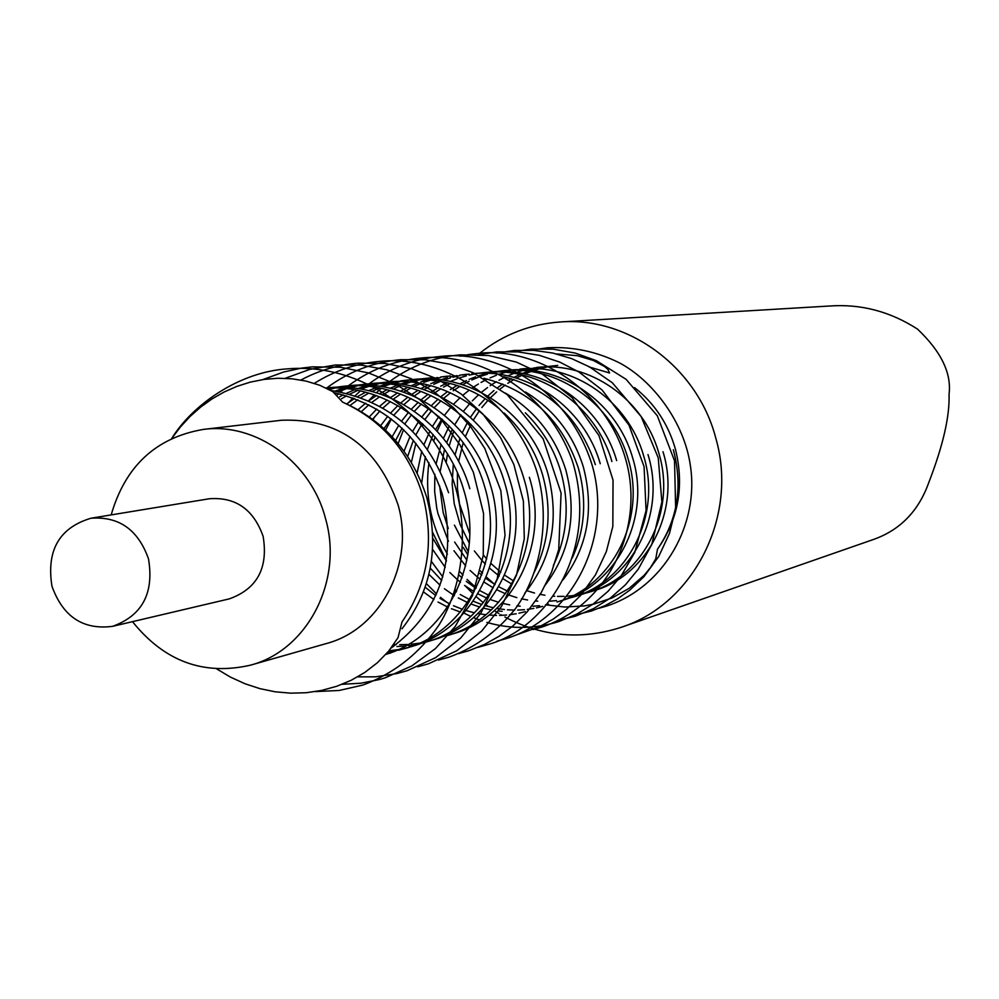 <?xml version="1.0" encoding="UTF-8"?>
<svg xmlns="http://www.w3.org/2000/svg" width="999" height="999" viewBox="0 0 999 999"><rect width="100%" height="100%" fill="white"/><g stroke="black" fill="none" stroke-linecap="round" stroke-linejoin="round"><path stroke-width="1.5" d="M111.176 514.897C125.287 466.071 155.994 437.587 203.309 429.42L281.568 420.242C338.673 418.206 377.497 446.366 398.027 504.72C415.147 563.473 380.532 629.532 326.198 643.593L250.424 665.184C203.596 675.836 164.286 661.326 132.505 621.653M203.309 429.42C255.906 422.24 311.188 462.162 325.549 518.718C343.581 580.781 307.355 650.461 250.424 665.184M90.959 518.231L209.34 498.751C235.602 496.815 253.534 509.34 263.124 536.326C268.394 568.031 257.13 588.873 229.345 598.863L112.562 626.348C83.142 630.119 62.937 616.745 51.96 586.238C46.266 550.437 59.278 527.772 90.959 518.231C119.018 516.196 138.199 529.757 148.514 558.916C154.221 593.169 142.233 615.646 112.562 626.348M479.682 353.271C503.484 334.453 530.481 324.001 560.689 321.94L829.57 306.019C860.788 303.758 890.109 311.451 917.519 329.108C941.183 351.586 951.685 373.314 949.05 394.255C949.824 416.108 943.106 445.454 928.87 482.317C918.818 510.651 900.636 529.595 874.337 539.16M560.689 321.94C628.858 316.745 697.589 367.532 715.771 438.074C738.486 515.809 693.993 603.733 621.69 627.147C582.017 640.109 543.481 636.925 506.043 617.607M505.931 617.544L504.907 616.995M501.973 615.347L500.736 614.622M499.063 613.636L494.318 610.626M488.436 606.568L486.076 604.82M483.354 602.709L476.211 596.69M473.014 593.756L465.422 586.063M446.466 560.901L432.742 532.542M171.741 438.449L180.382 426.998L190.01 416.521L200.574 407.167L212.013 398.926L224.201 391.958L236.963 386.351L250.299 382.13L264.061 379.395L278.034 378.259L292.12 378.796L306.081 381.094L319.755 385.264L332.779 391.608L342.595 402.122C383.941 420.442 411.938 452.048 426.61 496.965C439.647 547.202 431.443 591.133 401.998 628.771M342.595 402.122C383.029 420.704 409.94 452.522 423.339 497.589C434.515 543.306 427.397 584.765 401.998 621.952L398.039 637.662L388.698 651.111L377.447 662.687L364.822 672.427L351.261 680.244L336.8 686.251L321.715 690.409L306.368 692.719L290.784 693.169L275.187 691.795L259.877 688.636L244.942 683.728L230.432 677.097L216.733 668.93M634.602 387.6C654.682 403.509 668.306 424.088 675.461 449.325C684.452 485.926 678.471 519.205 657.504 549.188C677.697 519.605 682.979 486.451 673.351 449.737M662.986 451.71C681.243 509.965 647.839 575.549 593.993 590.684M513.586 580.981L504.657 575.187M500.811 572.277L490.996 563.511M486.7 558.928L483.329 554.957M469.78 533.853L459.503 503.896L457.442 488.461L457.405 472.639M453.321 464.073L452.135 484.04L454.195 503.633L460.189 524.625L469.33 543.306M474.388 550.973L481.568 559.989M482.43 560.963L485.364 564.085M489.572 568.169L499.2 576.098M502.997 578.758L511.825 584.053M526.823 590.684L534.54 593.056M539.697 594.28L544.917 595.229M553.084 596.166L554.745 596.278M557.517 596.391L564.073 596.366M566.77 596.228L572.939 595.629M575.449 595.279L581.381 594.18M583.766 593.631L589.422 592.082C643.468 576.898 676.997 511.038 658.653 452.547C643.618 399.45 590.197 361.401 536.713 367.457L541.52 366.983M647.989 454.582C666.533 513.673 632.717 580.207 578.184 595.529M507.367 591.046L498.763 586.763M495.079 584.627L485.776 578.309M481.768 575.124L479.82 573.463M466.933 560.202L454.632 542.032M448.251 528.483L443.156 512.487L439.685 486.101M434.865 474.25L434.64 491.408L436.763 508.154L437.962 513.561L448.414 541.258M453.958 550.736L465.646 565.884M470.067 570.454L477.834 577.385M478.596 578.009L480.144 579.22M484.103 582.117L493.281 587.887M496.928 589.835L505.457 593.743M508.853 595.054L516.845 597.627M521.49 598.801L527.584 599.999M535.277 600.973L537.737 601.161M550.074 601.186L556.505 600.586M564.248 599.313L565.209 599.113M567.669 598.551L573.488 596.965C628.209 581.593 662.15 514.785 643.531 455.444C628.259 401.573 574.1 362.949 519.892 369.093L524.85 368.606M557.08 601.985C612.499 586.425 646.865 518.656 627.959 458.429C612.449 403.746 557.529 364.56 502.584 370.779L507.692 370.279C562.425 364.086 617.12 403.109 632.554 457.542C651.373 517.507 617.132 584.989 561.925 600.499M488.736 595.254L479.795 590.609M475.961 588.286L466.271 581.381M462.075 577.859L459.44 575.461M446.441 561.051L432.929 538.473M432.667 549.487L445.217 567.37M449.875 572.539L457.405 579.707M458.229 580.419L460.452 582.267M464.572 585.451L474.138 591.745M477.934 593.868L486.788 598.101M490.309 599.525L498.601 602.31M502.709 603.408L509.715 604.882M516.908 605.881L520.204 606.168M532.954 606.281L539.585 605.694M546.578 604.595L548.551 604.195M542.682 606.356L536.463 607.879M533.828 608.403L527.297 609.402M524.525 609.69L517.644 610.077M514.722 610.102L507.467 609.815M504.395 609.527L496.715 608.428M493.469 607.779L485.327 605.681M481.868 604.582L473.201 601.236M469.505 599.537L460.214 594.492M456.218 591.957L455.044 591.158M441.695 580.469L430.294 568.194M428.958 574.35L440.072 585.214M444.393 588.736L452.897 594.705M453.633 595.179L454.358 595.629M458.304 597.939L467.507 602.534M471.178 604.07L479.77 607.092M483.204 608.079L491.271 609.902M497.939 610.926L502.135 611.338M525.349 611.663L518.943 613.224M516.221 613.761L509.478 614.76M506.618 615.047L499.512 615.421M496.503 615.434L488.998 615.072M485.814 614.76L477.872 613.536M474.5 612.837L466.071 610.551M462.475 609.353L453.484 605.719M449.637 603.871L439.96 598.376M435.789 595.604L425.212 587.237M423.489 591.945L433.916 599.512M438.024 602.035L447.602 607.042M451.411 608.716L460.327 612M525.611 392.058C554.008 409.615 573.251 434.59 583.354 466.958C594.368 509.365 587.624 546.952 563.136 579.745M572.277 558.016C585.052 529.295 587.075 499.263 578.321 467.919C562.237 420.304 530.769 390.422 483.903 378.296M505.382 393.082C535.152 410.814 555.332 436.551 565.921 470.304C577.285 514.248 570.042 552.959 544.205 586.463M553.346 565.546C567.432 535.776 569.892 504.37 560.726 471.291C554.095 448.988 542.295 429.483 525.299 412.787M499.413 408.891C472.652 387.05 442.095 377.422 407.729 380.02L413.686 379.445C472.39 372.777 531.193 414.96 547.927 473.738C559.652 519.28 551.898 559.14 524.65 593.344M533.778 573.201C549.225 542.432 552.16 509.615 542.569 474.775C535.452 450.924 522.627 430.332 504.095 412.974M529.358 477.297C550.099 543.119 513.124 616.995 453.371 633.741M447.552 635.526C507.542 618.706 544.655 544.492 523.813 478.359C506.693 418.344 446.728 375.262 386.913 382.043L379.395 383.017M419.742 643.756L427.197 641.745C488.024 624.712 525.649 549.3 504.445 482.067C487.025 421.054 426.123 377.247 365.409 384.14L371.753 383.529C432.205 376.66 492.832 420.254 510.164 480.969C531.268 547.877 493.793 622.939 433.216 639.909L433.204 639.909M430.207 640.784L422.677 642.569M419.493 643.156L411.538 644.205M408.154 644.48L399.737 644.68M396.153 644.567L393.793 644.442M392.32 646.515L393.381 646.54M396.94 646.528L405.307 646.078M408.666 645.716L416.571 644.43M398.464 650.249L406.181 648.189C467.857 630.918 505.993 554.27 484.415 485.901C466.67 423.863 404.82 379.308 343.181 386.313L349.75 385.664C411.113 378.696 472.689 423.027 490.334 484.765C511.8 552.797 473.813 629.083 412.387 646.291L406.193 648.176M409.278 647.19L401.498 649.025M398.201 649.625L389.96 650.674M387.837 652.147L395.179 650.948M385.826 654.42L390.859 652.884M387.649 653.808L385.976 654.245M385.839 654.407C447.714 636.163 485.427 558.841 463.698 489.872C446.153 428.983 387.075 384.228 326.323 388.099M391.196 648.001C440.571 611.076 457.592 559.74 442.245 493.968C423.751 439.635 387.912 405.919 334.702 392.844M458.653 461.413L463.211 442.607M465.384 436.575L470.991 424.35M473.389 420.03L479.345 410.876M481.843 407.555L487.949 400.349M490.484 397.702L496.628 391.908M500.149 388.961L505.294 385.077M507.817 383.329L510.701 381.468M511.076 381.231L513.898 379.533M516.396 378.134L522.415 375.087M524.887 373.963L530.831 371.566M533.279 370.704L539.135 368.881M541.545 368.244L547.327 366.933M549.7 366.496L555.407 365.659M588.898 366.87L609.59 372.989L607.742 369.205L604.432 366.446L593.269 360.439L577.285 355.681L556.68 353.958M557.729 365.409L547.327 366.571M544.942 366.958L539.135 368.144M536.725 368.731L530.831 370.417M528.384 371.216L522.415 373.476M519.93 374.525L513.873 377.41M511.363 378.746L509.153 379.982M502.709 384.016L497.989 387.375M493.981 390.547L487.787 396.066M485.227 398.601L479.058 405.457M476.535 408.628L470.467 417.282M468.019 421.341L462.25 432.742M459.977 438.286L454.982 454.932M440.284 471.078L444.53 449.275M446.69 442.594L452.36 429.283M454.807 424.637L460.889 414.835M463.449 411.288L469.717 403.658M472.315 400.849L478.633 394.73M481.755 392.045L487.562 387.537M490.147 385.701L492.544 384.116M492.944 383.866L496.416 381.718M498.988 380.257L504.333 377.472M507.729 375.899L513.848 373.401M516.358 372.49L517.02 372.265M517.407 372.14L522.402 370.592M524.875 369.93L530.831 368.569M533.266 368.107L539.135 367.245M449.275 426.036L443.419 438.386M441.133 444.455L436.276 463.261M421.703 482.942L425.349 456.643M427.472 449.163L433.166 434.577M435.651 429.545L441.883 419.031M444.505 415.247L450.924 407.13M453.596 404.145L460.102 397.689M462.787 395.304L469.28 390.097M471.953 388.174L473.838 386.9M474.25 386.625L478.409 384.003M481.056 382.455L485.889 379.882M486.288 379.682L487.437 379.121M490.059 377.897L496.366 375.274M499.238 374.238L505.157 372.352M438.848 416.446L432.505 426.348M429.957 431.044L424.026 444.493M421.753 451.198L417.17 472.864M407.704 456.381L413.399 440.272M415.921 434.815L422.277 423.489M424.962 419.443L431.556 410.789M434.303 407.617L440.996 400.786M443.756 398.264L450.449 392.782M453.196 390.759L459.84 386.363M462.574 384.74L466.87 382.392M467.295 382.167L469.143 381.243M471.84 379.957L478.346 377.222M481.006 376.236L487.412 374.175M490.034 373.451L494.805 372.302M495.254 372.202L496.341 371.978M498.938 371.491L505.157 370.554M502.584 370.779L496.341 371.566M493.743 371.99L487.4 373.314M484.765 373.976L478.334 375.886M475.661 376.81L469.13 379.37M466.421 380.582L459.815 383.891M457.067 385.427L450.374 389.598M447.602 391.533L440.871 396.753M438.086 399.15L431.331 405.669M428.559 408.666L421.865 416.883M419.13 420.704L412.649 431.343M410.052 436.426L404.071 451.136M395.592 440.472L402.06 428.234M404.807 423.876L411.576 414.647M414.398 411.288L421.278 404.033M424.125 401.361L431.019 395.579M433.853 393.444L440.696 388.823M443.519 387.113L450.299 383.441M490.022 372.003C545.491 365.721 600.961 405.332 616.645 460.589M611.912 461.501C596.153 405.994 540.459 366.208 484.752 372.515L478.321 373.326M475.649 373.776L469.118 375.149M466.396 375.849L459.765 377.834M457.005 378.796L450.274 381.481M447.477 382.742L440.671 386.213M437.837 387.824L430.944 392.22M428.084 394.255L421.141 399.762M418.269 402.297L411.326 409.19M408.466 412.387L401.598 421.141M398.801 425.237L392.17 436.688M384.016 428.608L390.959 418.731M393.856 415.147L400.936 407.442M403.871 404.62L410.976 398.501M413.898 396.253L420.954 391.383M423.863 389.585L430.856 385.726M433.716 384.328L440.621 381.318M443.456 380.244L450.262 377.984M453.047 377.197L459.752 375.599M462.5 375.075L469.105 374.076M471.803 373.776C528.059 367.407 584.315 407.629 600.249 463.723M595.367 464.66C579.782 418.331 549.25 389.023 503.746 376.723M466.383 374.3L459.752 375.149M456.993 375.612L450.249 377.048M447.452 377.759L440.609 379.845M437.774 380.856L430.831 383.666M427.947 384.99L420.916 388.636M417.994 390.334L410.889 394.955M407.942 397.09L400.786 402.909M397.827 405.594L390.671 412.912M387.737 416.308L380.681 425.649M372.652 419.23L379.945 411.026M382.954 408.029L390.284 401.561M393.294 399.188L400.587 394.043M403.571 392.157L410.789 388.099M413.748 386.625L420.866 383.479M423.788 382.355L430.806 379.995M433.691 379.17L440.596 377.497M443.431 376.948L450.249 375.911M447.44 376.148L440.596 377.023M437.749 377.51L430.806 378.996M427.909 379.757L420.854 381.93M417.932 382.979L410.764 385.926M407.792 387.312L400.537 391.146M397.527 392.932L390.197 397.802M387.15 400.062L379.77 406.218M376.723 409.066L369.355 416.845M361.363 411.625L368.906 404.77M372.028 402.247L379.533 396.828M382.629 394.842L390.072 390.572M393.131 389.023L400.487 385.714M403.496 384.528L410.739 382.055M413.711 381.193L420.841 379.458M423.763 378.883L430.794 377.809M433.666 377.497L420.841 378.958M417.907 379.458L410.739 381.019M407.754 381.805L400.474 384.078M397.44 385.189L390.047 388.274M386.975 389.735L379.495 393.768M376.386 395.641L368.806 400.786M365.671 403.171L358.054 409.69M350.037 405.469L357.804 399.737M360.989 397.639L368.681 393.144M371.828 391.508L379.433 388.037M382.542 386.788L390.022 384.203M393.082 383.304L400.449 381.481M403.471 380.881L410.726 379.77M407.729 380.02L400.449 380.956M397.415 381.481L390.01 383.104M386.938 383.928L379.42 386.313M376.286 387.462L368.656 390.709M365.484 392.257L357.742 396.491M354.533 398.476L346.715 403.908M341.496 398.751L346.566 395.816M349.825 394.093L357.679 390.447M360.889 389.135L368.619 386.426M371.79 385.477L379.395 383.579M382.517 382.954L390.01 381.78M376.261 383.566L368.619 385.264M365.434 386.126L357.667 388.623M354.433 389.835L346.541 393.256M343.256 394.867L339.697 396.765M338.511 391.571L346.503 388.711M349.775 387.724L357.642 385.739M360.864 385.09L368.606 383.878M365.409 384.14L357.642 385.152M354.408 385.726L346.491 387.5M343.206 388.399L335.177 391.021M329.058 389.485L335.152 387.974M338.486 387.287L346.491 386.026M343.181 386.313L335.152 387.362M331.805 387.949L327.734 388.798M326.061 387.974L326.985 387.887C389.298 380.806 451.86 425.899 469.817 488.698M330.806 390.434C389.048 400.249 428.309 434.353 448.588 492.757M454.433 525.124L468.369 551.997M545.516 604.795L564.86 607.042L584.203 605.931L593.718 604.108L612.212 597.889L629.145 588.336L644.13 575.324L650.486 567.569L655.731 558.916L657.504 549.188M453.808 430.881L449.175 446.016M874.35 539.173L621.69 627.147M594.005 590.684L589.435 592.082M578.209 595.516L573.501 596.952M433.229 639.909L427.222 641.745M393.057 381.443L386.913 382.043M171.84 438.286C192.32 404.97 239.261 371.653 288.162 368.806C354.907 363.399 421.178 405.457 448.651 468.019C470.954 520.092 464.847 583.466 439.135 624.8C419.543 653.446 394.093 673.538 362.774 685.077L339.298 690.446L315.284 691.608M263.024 379.545L283.554 372.04L301.361 368.144L312.237 366.858L340.522 367.232L368.431 372.914L395.017 383.728L419.805 399.65L441.858 420.329L459.927 444.83L473.376 472.252L483.553 513.486L483.254 555.544L472.539 595.466L455.269 626.385L435.464 648.576L411.85 665.908L385.389 677.747L379.358 679.557L360.889 683.229L342.108 684.29M285.14 378.321L309.715 369.405L335.502 364.972L361.276 365.135L386.788 369.767L411.288 378.758L433.691 391.571L453.521 407.654L470.704 426.773L484.765 448.414L500.824 490.634L505.057 535.327L497.202 578.808L480.856 613.186L460.589 638.161L435.664 657.617L407.255 670.666L396.853 673.576L375.574 676.822L357.63 676.86M300.911 380.032C318.768 370.479 337.799 364.86 357.992 363.149L385.015 363.461L411.675 368.756L437.112 378.883L461.163 394.006L482.829 413.986L500.611 437.749L513.836 464.41L523.389 501.148L524.288 538.773L516.52 575.049L501.585 606.243L481.518 631.268L456.718 650.774L428.396 663.823L417.644 666.808M314.348 383.354C334.39 370.741 356.193 363.411 379.757 361.376C440.721 355.045 511.638 396.578 536.326 469.867C551.448 518.006 540.584 574.15 515.834 608.116C497.827 631.168 475.499 647.527 448.851 657.192L438.449 660.089M326.835 387.899C348.876 371.503 373.539 362.088 400.811 359.677L425.362 359.802L449.65 364.173L472.989 372.677L507.23 394.642L543.144 438.823L561.088 493.069L558.728 549.487L551.548 572.19L540.909 593.194L527.147 611.912L512.849 626.036L499.15 636.238L484.34 644.53L468.643 650.774L458.591 653.596M348.301 385.814C370.03 369.667 394.33 360.402 421.203 358.017C478.996 351.91 547.527 390.509 572.439 461.188C599.388 548.838 547.427 628.521 487.824 644.567L478.084 647.302M369.106 383.778C390.522 367.882 414.473 358.766 440.971 356.418C497.04 349.725 569.38 388.936 592.557 466.558C612.649 538.873 572.265 617.757 506.418 638.548L496.978 641.196M389.273 381.818C407.629 368.156 428.072 359.54 450.586 355.981L460.114 354.857L488.523 355.519L516.358 362.075L542.457 374.25L572.015 397.59L598.988 435.614L613.036 480.132L612.837 526.398L606.356 551.548L595.491 574.825L580.706 595.379L565.983 609.752L553.071 619.193L539.16 626.873L515.284 635.289M469.48 354.42L478.696 353.359C536.913 346.703 606.343 389.785 625.824 459.827C645.054 527.272 608.978 604.807 541.92 627.047L533.041 629.557M478.671 354.62L496.715 351.898L518.081 351.885L539.273 355.307L559.752 362.088L579.008 372.065L602.06 389.96L628.945 425.05L644.08 466.658L646.066 510.576L634.777 552.385L620.953 576.198L608.116 591.233L593.256 603.97L576.723 614.148L558.878 621.553C535.377 628.87 511.975 629.32 488.711 622.914M496.69 353.097L514.21 350.474L533.591 350.337L552.847 353.059L571.59 358.604L589.41 366.845L612.312 382.754L641.171 416.62L658.241 457.829L661.875 502.035L651.76 544.58L638.299 569.13L625.449 584.777L610.426 598.026L593.593 608.591L575.349 616.208L558.266 620.391M514.185 351.623L531.193 349.088L553.359 349.2L575.287 353.084L596.341 360.664L626.073 379.308L657.33 415.796L674.537 460.814L675.649 508.628L669.467 533.466L658.766 556.406L644.018 576.573L629.707 590.197L617.744 598.726L604.907 605.694L591.346 611.026L574.762 615.109M531.181 350.199L547.702 347.752C572.739 346.503 596.64 351.536 619.417 362.849C652.397 380.332 684.228 421.74 690.384 465.684C699.238 523.251 665.259 586.6 606.893 605.993L599.013 608.254M447.49 453.821L446.141 462.599M463.311 547.502L467.907 554.957M480.419 570.991L482.48 573.189M486.313 577.035L494.592 584.328M337.45 394.83L338.686 393.706M340.671 391.97L343.219 389.81M346.129 387.475L348.151 385.926M348.776 402.397L352.984 397.914M355.232 395.679L360.277 390.984M362.15 389.36L363.636 388.099M367.257 385.202L369.031 383.841M368.693 400.736L374.213 394.892M376.361 392.782L381.168 388.386M387.712 383.004L389.173 381.893M373.052 419.518L374.925 416.508M460.102 356.193L469.443 354.433M385.564 430.057L391.358 419.043M488.611 622.889L486.863 622.389M482.155 620.903L481.306 620.604M479.208 619.855L473.439 617.582M470.804 616.433L463.886 613.061M447.028 602.509L440.472 597.352M436.563 593.918L426.398 583.628M398.164 443.494L403.559 429.67M456.718 590.921L455.482 589.835M442.807 576.873L431.431 561.475M411.388 462.237L415.884 443.294M422.465 426.186L423.289 424.425M476.198 587.837L467.033 579.432M462.987 575.162L460.189 571.965M447.44 554.195C430.844 525.661 424.675 495.142 428.933 462.637M433.753 441.083L435.127 436.85M437.212 431.206L442.432 419.53"/></g></svg>
